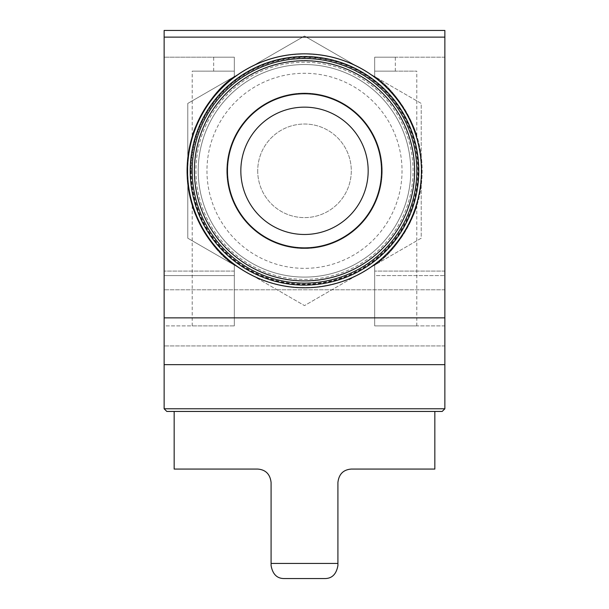 <?xml version="1.0" encoding="UTF-8"?>
<svg xmlns="http://www.w3.org/2000/svg" width="609" height="609" viewBox="0 0 609 609"><rect width="100%" height="100%" fill="white"/><g stroke="black" fill="none" stroke-linecap="round" stroke-linejoin="round"><path stroke-width="0.46" stroke-dasharray="3.04 2.28" d="M187.778 170.817L187.778 238.203L246.143 271.903A116.722 116.722 0 0 0 421.222 170.817A116.722 116.722 0 0 0 362.857 69.73L304.5 36.038L246.143 69.73L187.778 103.431L187.778 170.817A116.722 116.722 0 0 0 246.143 271.903L304.5 305.596L421.222 238.203L421.222 103.431L362.857 69.73A116.722 116.722 0 0 0 187.778 170.817L187.778 103.431L304.5 36.038L421.222 103.431L421.222 238.203L304.5 305.596L187.778 238.203L187.778 170.817A116.722 116.722 0 0 0 362.857 271.903A116.722 116.722 0 0 0 362.857 69.73A116.722 116.722 0 0 0 187.778 170.817M434.841 469.067L351.286 469.067C343.354 469.691 338.901 474.145 337.919 482.435L337.919 565.517C336.358 574.203 332.012 578.55 324.886 578.55L284.114 578.55M271.081 565.517L271.081 482.435C270.091 474.137 265.638 469.676 257.714 469.067L174.159 469.067M174.159 411.448L434.841 411.448L174.159 411.448M444.867 37.134L444.867 364.654L164.133 364.654L444.867 364.654L164.133 364.654L164.133 30.45L444.867 30.45L444.867 37.134L164.133 37.134M234.313 265.227C208.232 247.977 193.487 212.533 192.208 205.88C193.38 212.305 208.286 248.069 234.313 265.227C208.232 247.977 193.487 212.533 192.208 205.88C193.38 212.305 208.286 248.069 234.313 265.227L234.313 275.595L234.313 265.227A117.644 117.644 0 0 1 234.313 76.407L234.313 71.154L192.208 71.154L234.313 71.154L234.313 57.185L234.313 76.407C208.164 93.657 193.388 129.412 192.208 135.754C193.487 129.024 208.347 93.565 234.313 76.407C208.164 93.657 193.388 129.412 192.208 135.754C193.487 129.024 208.347 93.565 234.313 76.407L234.313 57.185L164.133 57.185L164.133 275.595L164.133 57.185L234.313 57.185L213.683 57.185L234.313 57.185L234.313 76.407A117.644 117.644 0 0 0 234.313 265.227L234.313 325.891L192.208 325.891L234.313 325.891L234.313 265.227M374.687 325.891L374.687 265.227C400.813 247.977 415.566 212.351 416.792 205.88C415.483 212.617 400.76 247.962 374.687 265.227C400.813 247.977 415.566 212.351 416.792 205.88C415.483 212.617 400.76 247.962 374.687 265.227L374.687 275.595L374.687 265.227A117.644 117.644 0 0 0 374.687 76.407C400.752 93.657 415.475 129.017 416.792 135.754C415.65 129.412 400.737 93.565 374.687 76.407C400.752 93.657 415.475 129.017 416.792 135.754C415.65 129.412 400.737 93.565 374.687 76.407L374.687 71.154L416.792 71.154L374.687 71.154L374.687 57.185L374.687 76.407L374.687 57.185L395.317 57.185L374.687 57.185L374.687 76.407A117.644 117.644 0 0 1 374.687 265.227L374.687 325.891L416.792 325.891L374.687 325.891L374.687 271.081L374.687 325.891L444.867 325.891L444.867 271.081L444.867 325.891L374.687 325.891M374.687 275.595L374.687 271.081L374.687 275.595L444.867 275.595L444.867 57.185L444.867 275.595L374.687 275.595M234.313 275.595L234.313 325.891L234.313 271.081L234.313 275.595L164.133 275.595L164.133 271.081L164.133 275.595L234.313 275.595M421.474 170.817A116.974 116.974 0 0 1 304.5 287.791A116.974 116.974 0 0 1 187.526 170.817A116.974 116.974 0 0 1 304.5 53.843A116.974 116.974 0 0 1 421.474 170.817M187.526 170.817A116.974 116.974 0 0 0 362.987 272.116A116.974 116.974 0 0 0 362.987 69.517A116.974 116.974 0 0 0 187.526 170.817A116.974 116.974 0 0 0 362.987 272.116A116.974 116.974 0 0 0 362.987 69.517A116.974 116.974 0 0 0 187.526 170.817M164.133 317.868L164.133 345.942L164.133 289.793L164.133 345.942L164.133 289.793L164.133 317.868L444.867 317.868M164.133 325.891L164.133 271.081L164.133 325.891L234.313 325.891L164.133 325.891M444.867 57.185L374.687 57.185L444.867 57.185M234.313 71.154L213.683 71.154L234.313 71.154M374.687 71.154L395.317 71.154L374.687 71.154M240.837 170.817A63.663 63.663 0 0 1 304.5 107.154A63.663 63.663 0 0 1 368.163 170.817A63.663 63.663 0 0 1 304.5 234.48A63.663 63.663 0 0 1 240.837 170.817M198.222 170.817A106.278 106.278 0 0 0 357.635 262.86A106.278 106.278 0 0 0 357.635 78.774A106.278 106.278 0 0 0 198.222 170.817A106.278 106.278 0 0 0 357.635 262.86A106.278 106.278 0 0 0 357.635 78.774A106.278 106.278 0 0 0 198.222 170.817A106.278 106.278 0 0 0 357.635 262.86A106.278 106.278 0 0 0 357.635 78.774A106.278 106.278 0 0 0 198.222 170.817M194.21 170.817A110.29 110.29 0 0 0 359.645 266.331A110.29 110.29 0 0 0 359.645 75.303A110.29 110.29 0 0 0 194.21 170.817A110.29 110.29 0 0 0 359.645 266.331A110.29 110.29 0 0 0 359.645 75.303A110.29 110.29 0 0 0 194.21 170.817A110.29 110.29 0 0 0 359.645 266.331A110.29 110.29 0 0 0 359.645 75.303A110.29 110.29 0 0 0 194.21 170.817A110.29 110.29 0 0 0 359.645 266.331A110.29 110.29 0 0 0 359.645 75.303A110.29 110.29 0 0 0 194.21 170.817M226.799 170.817A77.701 77.701 0 0 0 343.354 238.111A77.701 77.701 0 0 0 343.354 103.522A77.701 77.701 0 0 0 226.799 170.817A77.701 77.701 0 0 0 343.354 238.111A77.701 77.701 0 0 0 343.354 103.522A77.701 77.701 0 0 0 226.799 170.817M192.208 170.817A112.292 112.292 0 0 0 360.65 268.067A112.292 112.292 0 0 0 360.65 73.567A112.292 112.292 0 0 0 192.208 170.817M190.868 170.817A113.632 113.632 0 0 0 361.312 269.224A113.632 113.632 0 0 0 361.312 72.41A113.632 113.632 0 0 0 190.868 170.817M442.195 411.448L166.805 411.448M444.867 408.776L164.133 408.776M206.961 170.817A97.539 97.539 0 0 0 353.266 255.285A97.539 97.539 0 0 0 353.266 86.349A97.539 97.539 0 0 0 206.961 170.817M257.714 170.817A46.786 46.786 0 0 0 327.893 211.338A46.786 46.786 0 0 0 327.893 130.296A46.786 46.786 0 0 0 257.714 170.817A46.786 46.786 0 0 0 327.893 211.338A46.786 46.786 0 0 0 327.893 130.296A46.786 46.786 0 0 0 257.714 170.817M195.923 170.817A108.577 108.577 0 0 0 358.792 264.846A108.577 108.577 0 0 0 358.792 76.787A108.577 108.577 0 0 0 195.923 170.817M191.256 170.817A113.244 113.244 0 0 0 361.122 268.889A113.244 113.244 0 0 0 361.122 72.745A113.244 113.244 0 0 0 191.256 170.817M337.919 563.432L271.081 563.432M192.208 325.891L192.208 205.88M192.208 135.754L192.208 71.154M416.792 325.891L416.792 205.88M416.792 135.754L416.792 71.154M444.867 289.793L164.133 289.793L444.867 289.793M444.867 345.942L164.133 345.942L444.867 345.942M444.867 271.081L374.687 271.081L444.867 271.081M234.313 271.081L164.133 271.081L234.313 271.081M213.683 71.154L213.683 57.185M395.317 71.154L395.317 57.185"/><path stroke-width="0.91" d="M284.114 578.55C276.988 578.55 272.642 574.203 271.081 565.517C272.634 574.196 276.981 578.535 284.114 578.55L324.886 578.55C332.019 578.535 336.366 574.196 337.919 565.517L337.919 482.435C338.909 474.137 343.362 469.676 351.286 469.067L434.841 469.067L434.841 411.448M271.081 565.517L271.081 482.435C270.099 474.145 265.646 469.691 257.714 469.067L174.159 469.067L174.159 411.448M444.867 317.868L444.867 30.45L164.133 30.45L164.133 364.654L444.867 364.654L444.867 317.868L164.133 317.868M187.526 170.817A116.974 116.974 0 0 0 362.987 272.116A116.974 116.974 0 0 0 362.987 69.517A116.974 116.974 0 0 0 187.526 170.817M240.837 170.817A63.663 63.663 0 0 0 336.335 225.954A63.663 63.663 0 0 0 336.335 115.68A63.663 63.663 0 0 0 240.837 170.817M190.198 170.817A114.302 114.302 0 0 0 361.647 269.802A114.302 114.302 0 0 0 361.647 71.832A114.302 114.302 0 0 0 190.198 170.817M192.208 170.817A112.292 112.292 0 0 0 360.65 268.067A112.292 112.292 0 0 0 360.65 73.567A112.292 112.292 0 0 0 192.208 170.817A112.292 112.292 0 0 0 360.65 268.067A112.292 112.292 0 0 0 360.65 73.567A112.292 112.292 0 0 0 192.208 170.817M227.462 170.817A77.038 77.038 0 0 0 343.019 237.533A77.038 77.038 0 0 0 343.019 104.101A77.038 77.038 0 0 0 227.462 170.817M444.867 408.776L164.133 408.776L166.805 411.448L442.195 411.448L444.867 408.776L444.867 364.654M164.133 408.776L164.133 364.654M271.081 563.432L337.919 563.432M444.867 37.134L164.133 37.134M194.416 170.817A110.084 110.084 0 0 0 359.538 266.156A110.084 110.084 0 0 0 359.538 75.478A110.084 110.084 0 0 0 194.416 170.817"/></g></svg>
